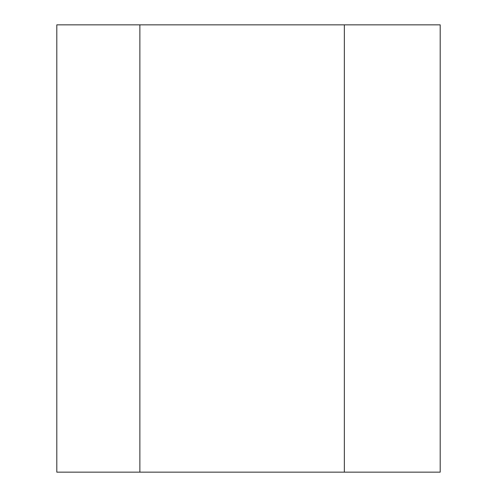 <?xml version="1.0" encoding="UTF-8"?>
<svg xmlns="http://www.w3.org/2000/svg" width="497" height="497" viewBox="0 0 497 497"><rect width="100%" height="100%" fill="white"/><g stroke="black" fill="none" stroke-linecap="round" stroke-linejoin="round"><path stroke-width="0.75" d="M344.353 24.85L139.868 24.85L139.868 472.15L344.353 472.15L344.353 24.85L440.199 24.85L344.353 24.85L344.353 472.15L440.199 472.15L440.199 24.85L440.199 472.15L139.868 472.15L139.868 24.85L344.353 24.85M56.801 24.85L139.868 24.85L56.801 24.85L56.801 472.15L139.868 472.15L56.801 472.15L56.801 24.85"/></g></svg>
